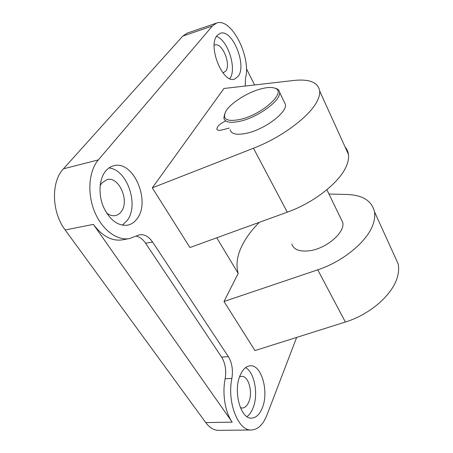 <?xml version="1.0" encoding="UTF-8"?>
<svg xmlns="http://www.w3.org/2000/svg" width="453" height="453" viewBox="0 0 453 453"><rect width="100%" height="100%" fill="white"/><g stroke="black" fill="none" stroke-linecap="round" stroke-linejoin="round"><path stroke-width="0.68" d="M239.597 376.811L241.46 376.318C248.437 375.446 253.153 392.224 248.759 402.038C247.128 405.837 244.977 407.836 242.304 408.04L240.396 407.694M245.605 367.61C254.665 372.491 258.686 394.806 252.933 408.261C251.387 412.054 249.405 414.84 246.981 416.607M262.276 408C259.665 414.404 256.155 417.768 251.732 418.091C240.492 419.467 232.785 390.509 240.367 374.852C242.972 369.161 246.245 366.143 250.186 365.792C261.483 364.359 269.195 391.726 262.276 408M214.184 45.249L214.75 45.011C222.146 41.982 231.421 64.53 225.685 71.172L222.938 72.888M238.142 76.381L234.563 79.088C222.91 84.207 207.27 45.787 217.214 35.459L220.203 33.318C232.225 28.454 247.219 65.385 238.142 76.381M100.136 185.707L101.846 182.961L106.993 179.603C119.031 176.041 129.898 201.24 121.149 211.744C119.592 213.81 117.684 215.09 115.419 215.571C112.446 216.126 109.484 215.249 106.534 212.933M108.935 167.961C127.304 169.484 139.343 205.254 127.095 220.611L122.31 225.181M137.146 218.646C134.586 222.213 131.398 224.388 127.57 225.175C117.735 226.16 109.654 219.982 103.318 206.653C98.12 194.099 99.224 178.754 105.674 171.024C107.967 168.278 110.645 166.523 113.709 165.758C133.352 159.943 150.996 201.189 137.146 218.646M328.94 194.009L347.106 194.49C362.666 195.062 371.788 200.809 374.472 211.721C375.101 215.322 374.716 219.275 373.317 223.578C368.164 240.605 343.838 261.273 317.751 269.818L345.362 322.038L254.977 350.571L224.009 301.5L238.182 273.397C235.702 264.552 237.208 254.863 242.7 244.32C246.659 236.806 252.185 229.484 259.286 222.344M238.182 273.397L216.738 237.791M345.362 322.038C370.48 314.388 393.289 294.003 397.575 276.364C398.753 271.913 398.957 267.774 398.181 263.946L394.229 255.232M152.293 187.859L223.969 88.477L293.476 80.498C309.456 78.782 318.204 82.316 319.722 91.104C319.943 94.048 319.071 97.44 317.1 101.268C309.727 116.376 281.721 137.406 253.47 148.244L152.293 187.859L189.943 247.519L287.281 212.18C314.405 202.582 340.452 181.698 346.619 165.492C348.278 161.393 348.889 157.684 348.442 154.371C348.046 151.557 346.941 149.128 345.135 147.089M229.252 128.08L221.84 129.966C218.861 130.657 217.191 130.351 216.828 129.048L217.525 126.914C219.167 124.694 221.817 122.752 225.469 121.07M224.609 114.077L223.856 118.074C224.926 122.44 230.639 123.426 241.002 121.025C258.98 116.755 281.262 99.983 279.592 92.378C279.416 90.759 278.499 89.564 276.84 88.788L274.699 88.12M240.871 119.292C262.729 114.139 286.59 92.123 275.322 88.375C272.055 86.993 267.1 87.208 260.452 89.026C247.015 92.644 230.56 103.154 225.894 111.228C221.891 119.445 226.885 122.134 240.871 119.292M284.139 101.738L285.447 104.433C287.247 112.27 265.265 129.048 247.361 133.091C237.044 135.362 231.307 134.252 230.158 129.751M340.99 218.822L342.678 222.304C345.582 232.083 326.454 248.725 309.405 250.769C299.552 251.879 293.686 249.631 291.817 244.037M296.664 337.411L266.947 415.073C263.187 424.552 258.029 429.529 251.472 429.993C238.238 431.273 226.857 402.139 231.885 378.408C233.193 370.027 232.015 362.774 228.346 356.653L152.587 242.021C148.811 236.545 144.456 234.122 139.518 234.762L129.473 238.572C117.061 240.939 101.919 229.824 94.496 211.449C87.004 193.12 88.856 170.832 98.329 159.909L212.383 26.008L216.506 23.103C231.307 17.14 251.392 56.987 245.492 78.176L245.271 86.03M317.751 269.818L224.009 301.5M216.511 36.433C228.102 40.243 237.112 69.315 229.818 78.658M136.11 236.092C139.739 236.902 142.899 239.28 145.583 243.233L221.63 357.123C225.317 363.21 226.489 370.424 225.147 378.759C222.117 393.714 225.141 412.389 232.191 422.139L93.375 224.377C102.265 236.217 111.919 241.375 122.327 239.858L129.473 238.572M246.364 68.55L254.603 84.96M216.506 23.103L187.095 33.165L182.769 36.104L63.443 168.822C50.9 181.766 51.557 212.168 65.17 229.965L205.758 422.598C209.637 427.757 213.935 430.339 218.657 430.35L251.472 429.993M287.281 212.18L253.47 148.244M65.17 229.965L93.375 224.377M205.758 422.598L232.191 422.139M182.769 36.104L212.383 26.008M63.443 168.822L98.329 159.909M221.63 357.123L228.346 356.653M145.583 243.233L152.587 242.021M225.147 378.759L231.885 378.408M348.442 154.371L319.722 91.104M216.828 129.048L217.219 129.762M275.322 88.375L276.84 88.788M285.447 104.433L279.592 92.378M342.678 222.304L326.873 189.745M374.472 211.721L398.181 263.946"/></g></svg>

